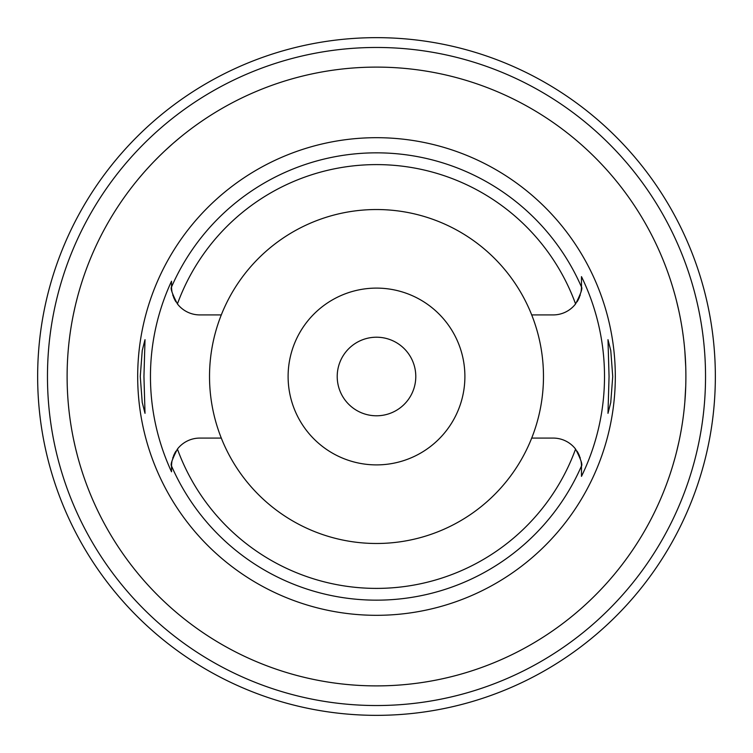 <?xml version="1.0" encoding="UTF-8"?>
<svg xmlns="http://www.w3.org/2000/svg" width="753" height="753" viewBox="0 0 753 753"><rect width="100%" height="100%" fill="white"/><g stroke="black" fill="none" stroke-linecap="round" stroke-linejoin="round"><path stroke-width="1.13" d="M531.703 438.086A166.968 166.968 0 0 0 376.5 209.532A166.968 166.968 0 0 0 221.297 438.086A166.968 166.968 0 0 0 531.703 438.086L553.191 438.086A28.285 28.285 0 0 1 575.574 449.07C580.751 459.123 582.728 464.761 581.476 465.994L581.476 466.371A28.285 28.285 0 0 0 581.467 465.636M577.033 301.859A28.285 28.285 0 0 0 578.379 299.506M578.68 298.894A28.285 28.285 0 0 0 579.471 297.087M579.866 296.051A28.285 28.285 0 0 0 580.262 294.847M581.09 291.326A28.285 28.285 0 0 0 581.457 287.702M581.467 287.354A28.285 28.285 0 0 0 581.476 286.629L581.476 287.006C582.718 288.239 580.751 293.877 575.574 303.93A28.285 28.285 0 0 1 553.191 314.914L531.703 314.914M581.476 285.453L581.476 276.633A228.008 228.008 0 0 1 581.476 476.367L581.476 466.371L581.476 476.367M581.457 465.298A28.285 28.285 0 0 0 581.09 461.664M580.262 458.153A28.285 28.285 0 0 0 579.857 456.939M579.471 455.913A28.285 28.285 0 0 0 578.69 454.115M578.379 453.494A28.285 28.285 0 0 0 577.033 451.141M171.524 285.048L171.524 287.006C170.272 288.239 172.249 293.877 177.426 303.93A28.285 28.285 0 0 0 199.809 314.914L221.297 314.914M175.967 451.141A28.285 28.285 0 0 0 174.621 453.494M174.31 454.115A28.285 28.285 0 0 0 173.529 455.913M173.124 456.977A28.285 28.285 0 0 0 172.738 458.153M171.91 461.664A28.285 28.285 0 0 0 171.543 465.316M171.533 465.627A28.285 28.285 0 0 0 171.524 466.371L171.524 465.994C170.272 464.761 172.239 459.123 177.426 449.07A28.285 28.285 0 0 1 199.809 438.086L221.297 438.086M171.524 466.992L171.524 471.792A226.051 226.051 0 0 1 171.524 281.208L171.524 286.629A28.285 28.285 0 0 0 171.533 287.364M171.543 287.702A28.285 28.285 0 0 0 171.919 291.336M172.738 294.847A28.285 28.285 0 0 0 173.143 296.08M173.529 297.087A28.285 28.285 0 0 0 174.31 298.885M174.621 299.506A28.285 28.285 0 0 0 175.967 301.859M376.5 615.314A238.814 238.814 0 0 0 615.314 376.5A238.814 238.814 0 0 0 376.5 137.686A238.814 238.814 0 0 0 137.686 376.5A238.814 238.814 0 0 0 376.5 615.314M581.476 286.629L581.476 276.633M612.735 376.5L610.777 350.578L607.982 339.669L609.055 376.5L607.982 413.331L610.749 402.573L612.735 376.5M171.524 466.371L171.524 471.792M143.945 376.5L145.018 339.669L142.251 350.427L140.265 376.5L142.223 402.422L145.018 413.331L143.945 376.5M376.5 685.889A309.389 309.389 0 0 1 67.111 376.5A309.389 309.389 0 0 1 376.5 67.111A309.389 309.389 0 0 1 685.889 376.5A309.389 309.389 0 0 1 376.5 685.889M137.479 180.061L138.392 178.95M138.458 178.885L139.691 177.397M139.86 177.2L141.037 175.816M141.451 175.327L143.748 172.672M144.567 171.74L145.282 170.931M146.637 169.416L150.158 165.575M154.384 161.133L159.363 156.106M160.144 155.344L163.975 151.654M165.227 150.487L172.089 144.265M173.924 142.656L180.061 137.479M77.258 297.924L75.799 303.694M74.961 307.262L73.559 313.69M73.587 439.451L74.98 445.823M75.808 449.306L77.258 455.076M685.729 386.327L684.882 401.377M683.338 416.117L682.933 419.139M681.258 429.822L680.392 434.547M678.924 441.776L676.636 451.593M674.697 458.935L672.984 464.893M672.984 288.107L673.38 289.434M673.417 289.547L674.66 293.905M676.561 301.115L678.83 310.791M680.759 320.439L681.164 322.679M682.595 331.499L683.272 336.412M684.863 351.322L685.729 366.683M376.5 705.533A329.033 329.033 0 0 1 47.467 376.5A329.033 329.033 0 0 1 376.5 47.467A329.033 329.033 0 0 1 705.533 376.5A329.033 329.033 0 0 1 376.5 705.533M376.5 715.35A338.85 338.85 0 0 1 37.65 376.5A338.85 338.85 0 0 1 376.5 37.65A338.85 338.85 0 0 1 715.35 376.5A338.85 338.85 0 0 1 376.5 715.35M376.5 337.212A39.288 39.288 0 0 0 337.212 376.5A39.288 39.288 0 0 0 376.5 415.788A39.288 39.288 0 0 0 415.788 376.5A39.288 39.288 0 0 0 376.5 337.212M376.5 288.107A88.393 88.393 0 0 0 288.107 376.5A88.393 88.393 0 0 0 376.5 464.893A88.393 88.393 0 0 0 464.893 376.5A88.393 88.393 0 0 0 376.5 288.107M177.426 303.93A211.885 211.885 0 0 1 575.574 303.93M575.574 449.07A211.885 211.885 0 0 1 177.426 449.07M581.476 465.994A223.66 223.66 0 0 1 171.524 465.994M171.524 287.006A223.66 223.66 0 0 1 581.476 287.006"/></g></svg>
